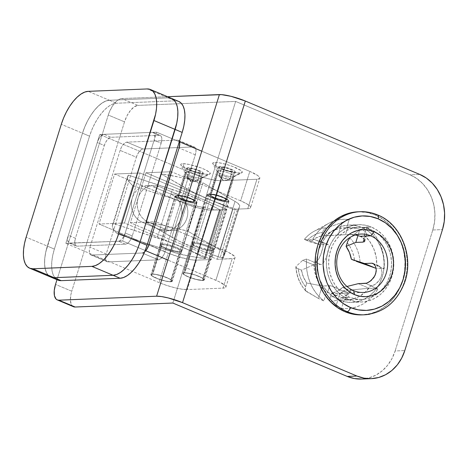 <?xml version="1.0" encoding="UTF-8"?>
<svg xmlns="http://www.w3.org/2000/svg" width="468" height="468" viewBox="0 0 468 468"><rect width="100%" height="100%" fill="white"/><g stroke="black" fill="none" stroke-linecap="round" stroke-linejoin="round"><path stroke-width="0.35" stroke-dasharray="2.34 1.75" d="M233.035 176.91A9.027 1.673 17.3 0 1 223.879 174.985A9.027 1.673 17.3 0 1 217.064 171.458A9.027 1.673 17.3 0 1 218.205 170.674L214.794 162.396A15.473 2.872 -162.7 0 0 212.835 163.741A15.473 2.872 -162.7 0 0 224.523 169.79A15.473 2.872 -162.7 0 0 240.213 173.09L233.035 176.91L225.751 200.298A9.027 1.673 17.3 0 1 215.801 198.093A9.027 1.673 17.3 0 1 209.717 194.495A9.027 1.673 17.3 0 1 210.922 194.062L218.205 170.674A9.027 1.673 -162.7 0 0 217 171.107A9.027 1.673 -162.7 0 0 223.09 174.71A9.027 1.673 -162.7 0 0 233.035 176.91A9.027 1.673 -162.7 0 0 234.24 176.477A9.027 1.673 -162.7 0 0 228.15 172.873A9.027 1.673 -162.7 0 0 218.205 170.674L210.922 194.062L214.625 194.483L221.224 196.396L225.26 198.21L226.705 199.257L226.875 199.994L224.745 200.275L222.043 199.871L215.444 197.964L210.541 195.595L209.793 194.366L210.922 194.062A9.027 1.673 17.3 0 1 220.867 196.262A9.027 1.673 17.3 0 1 226.951 199.865A9.027 1.673 17.3 0 1 225.751 200.298L233.035 176.91L240.213 173.09L231.133 171.744L222.552 169.088L215.637 165.982L213.156 164.18L212.864 162.922L214.794 162.396L218.661 162.683L226.746 164.514L232.456 166.397L240.868 170.457L241.851 171.306L242.149 172.563L240.213 173.09A15.473 2.872 -162.7 0 0 241.851 172.78A15.473 2.872 -162.7 0 0 233.169 166.666A15.473 2.872 -162.7 0 0 214.794 162.396L218.205 170.674A9.027 1.673 17.3 0 1 228.922 173.16A9.027 1.673 17.3 0 1 233.988 176.728A9.027 1.673 17.3 0 1 233.035 176.91M201.029 178.214A9.027 1.673 17.3 0 1 191.88 176.29A9.027 1.673 17.3 0 1 185.059 172.762A9.027 1.673 17.3 0 1 186.206 171.972L182.795 163.695A15.473 2.872 -162.7 0 0 180.835 165.046A15.473 2.872 -162.7 0 0 192.524 171.095A15.473 2.872 -162.7 0 0 208.213 174.394L201.029 178.214L193.746 201.603A9.027 1.673 17.3 0 1 183.801 199.397A9.027 1.673 17.3 0 1 177.717 195.799A9.027 1.673 17.3 0 1 178.922 195.361L186.206 171.972A9.027 1.673 -162.7 0 0 185 172.411A9.027 1.673 -162.7 0 0 191.084 176.009A9.027 1.673 -162.7 0 0 201.029 178.214A9.027 1.673 -162.7 0 0 202.234 177.776A9.027 1.673 -162.7 0 0 196.15 174.178A9.027 1.673 -162.7 0 0 186.206 171.972L178.922 195.361L177.711 195.987L179.414 197.455L185.088 199.842L191.494 201.433L194.875 201.293L194.7 200.561L193.255 199.508L189.224 197.695L182.625 195.788L178.922 195.361A9.027 1.673 17.3 0 1 188.867 197.566A9.027 1.673 17.3 0 1 194.951 201.164A9.027 1.673 17.3 0 1 193.746 201.603L201.029 178.214L208.213 174.394L201.86 173.663L190.546 170.393L182.14 166.327L180.724 164.771L180.859 164.221L182.795 163.695L189.142 164.426L200.456 167.696L205.417 169.785L209.851 172.61L210.144 173.868L208.213 174.394A15.473 2.872 -162.7 0 0 209.845 174.078A15.473 2.872 -162.7 0 0 201.164 167.965A15.473 2.872 -162.7 0 0 182.795 163.695L186.206 171.972A9.027 1.673 17.3 0 1 196.923 174.465A9.027 1.673 17.3 0 1 201.989 178.033A9.027 1.673 17.3 0 1 201.029 178.214M161.583 244.618A11.174 2.077 -162.7 0 0 160.091 245.162A11.174 2.077 -162.7 0 0 167.626 249.619A11.174 2.077 -162.7 0 0 179.94 252.346L170.773 281.783A11.174 2.077 17.3 0 1 158.453 279.051A11.174 2.077 17.3 0 1 150.924 274.593A11.174 2.077 17.3 0 1 152.41 274.055L161.583 244.618L160.185 244.998L160.401 245.911L162.191 247.209L171.306 250.813L178.694 252.316L180.829 252.229L181.332 251.965L181.122 251.059L177.922 249.017L172.306 246.8L166.169 245.144L161.583 244.618L152.41 274.055L157.002 274.581L165.169 276.945L170.159 279.191L171.955 280.49L172.166 281.403L170.773 281.783L166.181 281.256L158.014 278.893L153.018 276.646L151.228 275.348L151.018 274.435L152.41 274.055A11.174 2.077 17.3 0 1 164.724 276.787A11.174 2.077 17.3 0 1 172.259 281.245A11.174 2.077 17.3 0 1 170.773 281.783L179.94 252.346A11.174 2.077 -162.7 0 0 181.432 251.807A11.174 2.077 -162.7 0 0 173.897 247.35A11.174 2.077 -162.7 0 0 161.583 244.618M193.582 243.319A11.174 2.077 -162.7 0 0 192.091 243.857A11.174 2.077 -162.7 0 0 199.625 248.315A11.174 2.077 -162.7 0 0 211.94 251.041L202.773 280.478A11.174 2.077 17.3 0 1 190.458 277.752A11.174 2.077 17.3 0 1 182.924 273.294A11.174 2.077 17.3 0 1 184.415 272.756L193.582 243.319L198.169 243.846L204.305 245.495L209.921 247.718L213.121 249.754L213.338 250.667L210.699 251.012L203.311 249.514L195.601 246.648L193.108 245.22L192.184 243.699L193.582 243.319L184.415 272.756L190.973 273.727L197.174 275.646L202.164 277.887L203.954 279.191L204.171 280.098L202.773 280.478L199.976 280.274L190.014 277.588L183.942 274.657L182.918 273.528L183.52 272.873L184.415 272.756A11.174 2.077 17.3 0 1 196.73 275.482A11.174 2.077 17.3 0 1 204.264 279.94A11.174 2.077 17.3 0 1 202.773 280.478L211.94 251.041A11.174 2.077 -162.7 0 0 213.431 250.503A11.174 2.077 -162.7 0 0 205.897 246.045A11.174 2.077 -162.7 0 0 193.582 243.319M259.804 178.214A21.493 3.99 -162.7 0 1 256.938 179.256L247.771 208.687L232.818 209.295L145.969 172.75L138.183 197.753L145.969 172.75L171.446 171.715L145.969 172.75L232.818 209.295L217.246 259.301L233.906 258.465L234.877 257.962L235.071 257.201L234.468 256.212L228.308 252.293L156.084 221.809L225.067 250.836L215.9 280.274A21.493 3.99 17.3 0 1 225.892 287.089A21.493 3.99 17.3 0 1 223.025 288.13L187.235 289.581L196.402 260.149A21.493 3.99 -162.7 0 1 168.223 253.147L99.029 224.032L124.5 222.996L211.349 259.541L226.927 209.535L140.072 172.99L132.286 197.993L133.667 194.659L135.585 191.699L137.978 189.236L140.745 187.364L143.787 186.147L146.981 185.638L150.21 185.854L153.346 186.785L171.001 194.214L173.926 195.829L176.524 198.069L178.7 200.836L180.367 204.036L181.461 207.535L181.941 211.208L181.789 214.906L181.011 218.492L179.63 221.832L177.711 224.786L175.319 227.249L172.552 229.127L169.51 230.344L166.315 230.853L163.086 230.636L159.951 229.7L142.295 222.271L139.37 220.656L136.773 218.421L134.597 215.649L132.93 212.454L131.836 208.95L131.356 205.282L131.508 201.579L132.286 197.993L124.5 222.996L140.072 172.99L114.602 174.026L99.029 224.032L124.5 222.996L211.349 259.541L196.402 260.149L191.032 259.746L179.806 257.201L168.223 253.147L159.056 282.584L166.614 285.392L174.623 287.709L181.865 289.183L187.235 289.581A21.493 3.99 17.3 0 1 159.056 282.584L65.848 243.366L99.76 134.492L65.848 243.366L122.698 241.055L156.604 132.181L122.698 241.055L145.185 250.515L122.698 241.055L65.848 243.366L159.056 282.584L168.223 253.147L99.029 224.032L114.602 174.026L183.795 203.147L192.968 173.71L200.52 176.518L208.529 178.834L215.771 180.309L221.148 180.706L211.975 210.144L226.927 209.535L211.349 259.541L196.402 260.149L187.235 289.581L223.025 288.13L232.192 258.693L217.246 259.301L232.818 209.295L247.771 208.687L256.938 179.256L221.148 180.706L256.938 179.256L259.623 178.524L259.81 177.764L257.845 175.594L249.813 171.399L240.64 200.831L171.657 171.809L240.64 200.831A21.493 3.99 17.3 0 1 250.632 207.652A21.493 3.99 17.3 0 1 247.771 208.687L250.45 207.962L250.643 207.201L250.041 206.212L246.595 203.709L240.64 200.831L249.813 171.399L201.778 151.187L249.813 171.399A21.493 3.99 -162.7 0 1 259.804 178.214L250.632 207.652M215.9 280.274L167.866 260.062L219.141 281.73L225.301 285.65L225.898 286.638L225.711 287.399L223.025 288.13L232.192 258.693A21.493 3.99 -162.7 0 0 235.059 257.652A21.493 3.99 -162.7 0 0 225.067 250.836L215.9 280.274M156.604 132.181L179.291 141.722L156.604 132.181L99.76 134.492L156.604 132.181M171.61 98.42L168.334 97.859L109.383 100.257L88.2 91.342L109.383 100.257L168.334 97.859A34.386 15.602 -67.2 0 1 171.621 98.426L168.334 97.859L109.383 100.257L105.903 101.012L102.176 102.978L98.333 106.078L94.53 110.191L90.915 115.163L87.621 120.802L84.778 126.898L82.491 133.204L47.327 246.109L26.144 237.194L47.327 246.109L82.491 133.204L61.308 124.289L82.491 133.204L45.688 252.387L44.764 258.4L44.583 263.917L45.156 268.72L46.455 272.628L48.444 275.488L51.03 277.196L48.444 275.488L46.455 272.628L45.156 268.72L44.583 263.917L44.764 258.4L45.688 252.387L47.327 246.109A34.386 15.602 -67.2 0 0 50.831 277.12A34.386 15.602 112.8 0 1 47.327 246.109L54.387 249.081L52.749 255.358L51.825 261.372L51.644 266.889L52.217 271.692L53.516 275.599L55.505 278.46L58.09 280.168M178.671 101.392L175.395 100.831L147.151 88.949L168.334 97.859L109.383 100.257A34.386 15.602 -67.2 0 0 82.491 133.204L47.327 246.109L54.387 249.081A34.386 15.602 -67.2 0 0 57.892 280.086M192.968 173.71L99.76 134.492L192.968 173.71A21.493 3.99 -162.7 0 0 221.148 180.706L211.975 210.144L209.582 210.085L199.362 208.272L187.446 204.586L114.602 174.026L140.072 172.99L226.927 209.535L211.975 210.144A21.493 3.99 17.3 0 1 183.795 203.147L192.968 173.71M130.397 222.756L155.873 221.715L130.397 222.756L138.183 197.753L130.397 222.756L217.246 259.301L130.397 222.756M139.558 194.419L138.183 197.753L137.405 201.339L137.253 205.042L137.732 208.71L138.826 212.215L140.494 215.409L142.67 218.182L145.267 220.416L148.192 222.031L165.842 229.46L168.983 230.396L172.206 230.613L175.406 230.104L178.448 228.887L181.215 227.009L183.608 224.546L185.527 221.592L186.902 218.252L187.686 214.666L187.838 210.969L187.358 207.295L186.264 203.796L184.597 200.596L182.421 197.829L179.817 195.589L176.898 193.974L159.243 186.545L156.107 185.615L152.878 185.398L149.684 185.907L146.642 187.124L143.869 188.996L141.482 191.459L139.558 194.419M142.295 222.271L148.192 222.031A18.913 16.485 -92.3 0 1 138.183 197.753A18.913 16.485 -92.3 0 1 152.948 185.392A18.913 16.485 -92.3 0 1 159.243 186.545L153.346 186.785A18.913 16.485 87.7 0 0 147.051 185.632A18.913 16.485 87.7 0 0 132.286 197.993A18.913 16.485 87.7 0 0 142.295 222.271L159.951 229.7A18.913 16.485 87.7 0 0 166.245 230.853A18.913 16.485 87.7 0 0 181.783 214.947A18.913 16.485 87.7 0 0 171.001 194.214L153.346 186.785L159.243 186.545L176.898 193.974L171.001 194.214L176.898 193.974A18.913 16.485 -92.3 0 1 187.68 214.707A18.913 16.485 -92.3 0 1 172.136 230.613A18.913 16.485 -92.3 0 1 165.842 229.46L159.951 229.7L165.842 229.46L148.192 222.031L142.295 222.271M211.682 194.279A11.39 2.118 -162.7 0 0 207.207 194.6A11.39 2.118 -162.7 0 0 212.864 198.362A11.39 2.118 -162.7 0 0 224.488 201.696L209.418 250.082A11.39 2.118 17.3 0 1 197.788 246.747A11.39 2.118 17.3 0 1 192.137 242.986A11.39 2.118 17.3 0 1 196.607 242.664L211.682 194.279L221.855 197.04L227.974 200.023L228.676 200.643L228.846 201.556L227.372 201.924L220.627 200.901L210.694 197.397L208.19 195.946L207.201 194.811L207.324 194.413L208.798 194.044L211.682 194.279L196.607 242.664L202.585 244.039L208.705 246.191L211.823 247.712L213.899 249.549L213.771 249.947L212.302 250.316L209.418 250.082L199.245 247.32L194.202 245.033L192.126 243.196L192.793 242.547L193.723 242.436L196.607 242.664A11.39 2.118 17.3 0 1 208.237 245.998A11.39 2.118 17.3 0 1 213.888 249.76A11.39 2.118 17.3 0 1 209.418 250.082L224.488 201.696A11.39 2.118 -162.7 0 0 228.957 201.375A11.39 2.118 -162.7 0 0 223.306 197.613A11.39 2.118 -162.7 0 0 211.682 194.279M220.229 257.441L235.305 209.05A2.58 0.48 -162.7 0 0 237.346 209.582L222.277 257.973A2.58 0.48 17.3 0 1 220.229 257.441L223.289 257.903L224.599 254.481L224.523 253.586L223.704 252.48L222.165 251.205L187.797 231.174L165.731 225.851L145.817 222.201L179.379 241.289L198.321 249.555L220.229 257.441L235.305 209.05L238.358 209.518L239.674 206.09L239.598 205.195L237.235 202.819L235.018 201.404L202.872 182.789L180.806 177.46L160.893 173.809L194.454 192.898L213.39 201.164L235.305 209.05L224.231 205.171L209.161 253.562L220.229 257.441M170.305 175.371A99.719 18.515 -162.7 0 0 160.893 173.809L145.817 222.201A99.719 18.515 17.3 0 1 187.797 231.174L202.872 182.789A99.719 18.515 -162.7 0 0 170.533 175.418M187.797 231.174L202.872 182.789L235.018 201.404L219.948 249.795L187.797 231.174M235.018 201.404L219.948 249.795A25.787 4.785 17.3 0 1 224.622 254.428A25.787 4.785 17.3 0 1 224.599 254.481L239.674 206.09A25.787 4.785 -162.7 0 0 239.692 206.037A25.787 4.785 -162.7 0 0 235.018 201.404M224.599 254.481L239.674 206.09L224.599 254.481M223.289 257.903A2.58 0.48 17.3 0 1 222.277 257.973L237.346 209.582A2.58 0.48 -162.7 0 0 238.358 209.518L223.289 257.903M224.231 205.171L209.161 253.562A68.773 12.771 17.3 0 1 171.855 237.276L186.931 188.885A68.773 12.771 -162.7 0 0 224.231 205.171M171.855 237.276L186.931 188.885L160.893 173.809L145.817 222.201L171.855 237.276M160.214 244.144A11.39 2.118 17.3 0 1 172.048 245.788A11.39 2.118 17.3 0 1 181.888 251.064A11.39 2.118 17.3 0 1 181.806 251.205L196.882 202.819A11.39 2.118 -162.7 0 0 196.958 202.673A11.39 2.118 -162.7 0 0 187.118 197.397A11.39 2.118 -162.7 0 0 175.284 195.759L160.138 244.559L162.355 246.425L167.486 248.713L175.81 251.1L180.432 251.608L181.321 251.48L181.882 250.795L180.788 249.631L174.535 246.642L166.216 244.255L161.589 243.74L160.214 244.144L175.284 195.759L176.301 197.332L178.881 198.789L186.773 201.702L194.255 203.2L196.39 203.094L196.952 202.404L195.864 201.246L193.284 199.783L185.392 196.876L179.472 195.548L176.658 195.355L175.284 195.759A11.39 2.118 -162.7 0 0 175.207 195.899A11.39 2.118 -162.7 0 0 185.041 201.176A11.39 2.118 -162.7 0 0 196.882 202.819L181.806 251.205A11.39 2.118 17.3 0 1 169.972 249.567A11.39 2.118 17.3 0 1 160.138 244.29A11.39 2.118 17.3 0 1 160.214 244.144M219.861 209.682L204.791 258.067A2.58 0.48 17.3 0 1 205.429 258.628A2.58 0.48 17.3 0 1 205.411 258.658L220.486 210.272A2.58 0.48 -162.7 0 0 220.504 210.237A2.58 0.48 -162.7 0 0 219.861 209.682L220.486 210.272L219.363 210.29L203.434 207.564L191.248 204.686L132.748 185.638L129.613 182.456L127.828 179.613L127.431 177.161L128.413 175.131L183.497 193.343L203.738 201.562L219.861 209.682L204.791 258.067L205.411 258.658L188.358 255.955L176.179 253.077L117.679 234.029L114.543 230.841L112.759 228.004L112.361 225.553L113.344 223.517L168.427 241.734L188.662 249.947L204.791 258.067L197.098 254.054L212.174 205.663L219.861 209.682M113.344 223.517L128.413 175.131A99.719 18.515 -162.7 0 0 127.559 176.576A99.719 18.515 -162.7 0 0 132.748 185.638L117.679 234.029A99.719 18.515 17.3 0 1 112.484 224.962A99.719 18.515 17.3 0 1 113.344 223.517L128.413 175.131L172.312 189.481L157.242 237.873A68.773 12.771 17.3 0 1 197.098 254.054L212.174 205.663A68.773 12.771 -162.7 0 0 172.312 189.481L157.242 237.873L113.344 223.517M132.748 185.638L117.679 234.029L171.879 251.749L186.954 203.358L132.748 185.638M171.879 251.749L186.954 203.358A25.787 4.785 -162.7 0 0 203.434 207.564L188.358 255.955A25.787 4.785 17.3 0 1 171.879 251.749M203.434 207.564L188.358 255.955L204.288 258.681L219.363 210.29L203.434 207.564M219.363 210.29A2.58 0.48 -162.7 0 0 220.486 210.272L205.411 258.658A2.58 0.48 17.3 0 1 204.288 258.681L219.363 210.29M219.942 166.386L211.15 194.612A8.594 1.597 17.3 0 1 220.621 196.712A8.594 1.597 17.3 0 1 226.418 200.14A8.594 1.597 17.3 0 1 225.272 200.556L234.064 172.329A8.594 1.597 -162.7 0 0 235.211 171.914A8.594 1.597 -162.7 0 0 229.414 168.486A8.594 1.597 -162.7 0 0 219.942 166.386L223.47 166.789L229.753 168.609L233.596 170.334L234.971 171.335L235.135 172.037L231.912 172.166L224.248 170.1L219.03 167.374L218.866 166.678L219.942 166.386A8.594 1.597 -162.7 0 0 218.796 166.801A8.594 1.597 -162.7 0 0 224.587 170.229A8.594 1.597 -162.7 0 0 234.064 172.329L225.272 200.556L226.342 200.263L226.179 199.561L224.804 198.561L219.398 196.285L213.297 194.77L210.073 194.904L210.787 196.074L215.456 198.333L220.223 199.807L225.272 200.556A8.594 1.597 17.3 0 1 215.801 198.455A8.594 1.597 17.3 0 1 210.003 195.027A8.594 1.597 17.3 0 1 211.15 194.612L219.942 166.386M209.383 193.869L184.766 272.902A10.746 1.995 17.3 0 1 196.607 275.529A10.746 1.995 17.3 0 1 203.855 279.811A10.746 1.995 17.3 0 1 202.422 280.332L227.038 201.298A10.746 1.995 -162.7 0 0 228.472 200.778A10.746 1.995 -162.7 0 0 221.224 196.49A10.746 1.995 -162.7 0 0 209.383 193.869A10.746 1.995 -162.7 0 0 207.95 194.39A10.746 1.995 -162.7 0 0 215.192 198.672A10.746 1.995 -162.7 0 0 227.038 201.298L202.422 280.332L203.761 279.963L203.557 279.092L201.837 277.84L195.08 274.997L187.452 273.101L184.766 272.902L183.427 273.265L183.631 274.143L185.351 275.395L190.154 277.553L196.115 279.396L202.422 280.332A10.746 1.995 17.3 0 1 190.581 277.705A10.746 1.995 17.3 0 1 183.333 273.423A10.746 1.995 17.3 0 1 184.766 272.902L209.383 193.869L215.689 194.805L221.651 196.648L227.489 199.467L228.378 200.93L227.038 201.298L222.622 200.79L214.771 198.52L209.968 196.361L208.248 195.109L208.044 194.232L209.383 193.869M218.954 176.079L223.476 180.677L219.545 175.342L218.954 176.079L229.431 179.501L223.476 180.677L229.431 179.501A6.02 1.117 17.3 0 1 222.803 178.033A6.02 1.117 17.3 0 1 218.743 175.629A6.02 1.117 17.3 0 1 219.545 175.342L222.06 167.275A6.02 1.117 -162.7 0 0 221.259 167.567A6.02 1.117 -162.7 0 0 225.313 169.966A6.02 1.117 -162.7 0 0 231.947 171.434L229.431 179.501L231.947 171.434L232.695 171.229L232.578 170.744L229.952 169.235L225.594 167.801L221.305 167.48L222.388 168.673L226.173 170.264L231.947 171.434A6.02 1.117 -162.7 0 0 232.748 171.148A6.02 1.117 -162.7 0 0 228.688 168.743A6.02 1.117 -162.7 0 0 222.06 167.275L219.545 175.342A6.02 1.117 17.3 0 1 226.179 176.81A6.02 1.117 17.3 0 1 230.233 179.209A6.02 1.117 17.3 0 1 229.431 179.501L223.476 180.677L219.545 175.342C223.043 175.055 233.538 179.472 229.431 179.501M187.937 167.684L179.145 195.911A8.594 1.597 17.3 0 1 188.622 198.011A8.594 1.597 17.3 0 1 194.413 201.439A8.594 1.597 17.3 0 1 193.266 201.854L202.059 173.628A8.594 1.597 -162.7 0 0 203.206 173.213A8.594 1.597 -162.7 0 0 197.414 169.785A8.594 1.597 -162.7 0 0 187.937 167.684L192.986 168.433L197.753 169.907L202.422 172.166L203.135 173.335L199.912 173.47L192.249 171.405L187.03 168.679L186.867 167.977L187.937 167.684A8.594 1.597 -162.7 0 0 186.791 168.1A8.594 1.597 -162.7 0 0 192.588 171.528A8.594 1.597 -162.7 0 0 202.059 173.628L193.266 201.854L194.343 201.562L194.179 200.866L192.798 199.865L187.399 197.59L181.297 196.074L178.074 196.203L178.782 197.373L183.456 199.631L189.739 201.451L193.266 201.854A8.594 1.597 17.3 0 1 183.795 199.754A8.594 1.597 17.3 0 1 177.998 196.326A8.594 1.597 17.3 0 1 179.145 195.911L187.937 167.684M177.384 195.168L152.767 274.207A10.746 1.995 17.3 0 1 164.607 276.828A10.746 1.995 17.3 0 1 171.85 281.116A10.746 1.995 17.3 0 1 170.416 281.631L195.033 202.597A10.746 1.995 -162.7 0 0 196.466 202.082A10.746 1.995 -162.7 0 0 189.224 197.794A10.746 1.995 -162.7 0 0 177.384 195.168A10.746 1.995 -162.7 0 0 175.95 195.688A10.746 1.995 -162.7 0 0 183.193 199.976A10.746 1.995 -162.7 0 0 195.033 202.597L170.416 281.631L171.762 281.268L171.557 280.396L169.831 279.144L163.075 276.301L155.452 274.406L152.767 274.207L151.421 274.57L152.311 276.032L158.149 278.852L166.005 281.128L170.416 281.631A10.746 1.995 17.3 0 1 158.576 279.01A10.746 1.995 17.3 0 1 151.334 274.722A10.746 1.995 17.3 0 1 152.767 274.207L177.384 195.168L183.69 196.104L189.651 197.952L194.448 200.105L196.168 201.357L196.379 202.234L195.033 202.597L192.348 202.398L182.766 199.818L177.969 197.66L176.243 196.408L176.038 195.536L177.384 195.168M186.948 177.378L191.47 181.982L187.545 176.641L186.948 177.378L197.432 180.8L191.47 181.982L197.432 180.8A6.02 1.117 17.3 0 1 190.798 179.332A6.02 1.117 17.3 0 1 186.744 176.933A6.02 1.117 17.3 0 1 187.545 176.641L190.055 168.579A6.02 1.117 -162.7 0 0 189.253 168.866A6.02 1.117 -162.7 0 0 193.313 171.27A6.02 1.117 -162.7 0 0 199.941 172.739L197.432 180.8L199.941 172.739L200.696 172.534L200.579 172.043L197.946 170.539L193.588 169.1L189.306 168.784L190.382 169.972L192.05 170.779L196.408 172.212L199.941 172.739A6.02 1.117 -162.7 0 0 200.743 172.446A6.02 1.117 -162.7 0 0 196.689 170.048A6.02 1.117 -162.7 0 0 190.055 168.579L187.545 176.641A6.02 1.117 17.3 0 1 194.173 178.109A6.02 1.117 17.3 0 1 198.233 180.513A6.02 1.117 17.3 0 1 197.432 180.8L191.47 181.982L187.545 176.641C191.043 176.36 201.538 180.777 197.432 180.8M178.682 101.398A34.386 15.602 -67.2 0 0 175.395 100.831L116.444 103.229L112.963 103.984L109.237 105.949L105.394 109.044L101.591 113.162L97.976 118.135L94.682 123.774L91.839 129.864L89.552 136.17L54.387 249.081L89.552 136.17L82.491 133.204A34.386 15.602 112.8 0 1 109.383 100.257L105.903 101.012L102.176 102.978L98.333 106.078L94.53 110.191L90.915 115.163L87.621 120.802L84.778 126.898L82.491 133.204L89.552 136.17A34.386 15.602 -67.2 0 1 116.444 103.229L175.395 100.831L168.334 97.859M161.156 143.214L132.268 235.96L130.987 239.06L129.262 241.71L127.349 243.518L125.547 244.197L77.121 246.162L75.699 245.618L74.74 242.722L75.424 238.27L104.311 145.525L105.592 142.424L107.318 139.774L109.231 137.972L111.033 137.288L159.459 135.322L160.875 135.866L161.7 137.563L161.793 140.143L161.156 143.214A8.594 3.902 -67.2 0 0 160.278 135.463A8.594 3.902 -67.2 0 0 159.459 135.322L152.398 132.35L153.814 132.9L154.639 134.591L154.732 137.171L154.095 140.242L125.208 232.988L123.926 236.088L122.201 238.738L120.288 240.546L118.486 241.225L69.287 243.073L67.819 240.95L67.72 238.376L68.363 235.299L97.25 142.553L98.532 139.458L100.257 136.802L102.17 135L103.972 134.322L152.398 132.35A8.594 3.902 112.8 0 1 153.217 132.491A8.594 3.902 112.8 0 1 154.095 140.242L161.156 143.214L132.268 235.96L125.208 232.988L154.095 140.242L161.156 143.214M109.383 100.257L116.444 103.229L109.383 100.257M125.208 232.988A8.594 3.902 112.8 0 1 118.486 241.225L125.547 244.197A8.594 3.902 -67.2 0 0 132.268 235.96L125.208 232.988M70.06 243.196L118.486 241.225L125.547 244.197L77.121 246.162L70.06 243.196A8.594 3.902 112.8 0 1 69.241 243.05A8.594 3.902 112.8 0 1 68.363 235.299L75.424 238.27A8.594 3.902 -67.2 0 0 76.302 246.022A8.594 3.902 -67.2 0 0 77.121 246.162L70.06 243.196M97.25 142.553L68.363 235.299L75.424 238.27L104.311 145.525L97.25 142.553A8.594 3.902 112.8 0 1 103.972 134.322L111.033 137.288A8.594 3.902 -67.2 0 0 104.311 145.525L97.25 142.553M152.398 132.35L103.972 134.322L111.033 137.288L159.459 135.322L152.398 132.35M361.711 227.448A38.686 33.714 87.7 0 0 348.835 225.085A38.686 33.714 87.7 0 0 317.052 257.622A38.686 33.714 87.7 0 0 339.107 300.029L348.789 299.637A38.686 33.714 -92.3 0 1 326.734 257.23A38.686 33.714 -92.3 0 1 358.523 224.693A38.686 33.714 -92.3 0 1 371.399 227.05L361.711 227.448L367.696 230.753L373.014 235.322L377.46 240.991L380.87 247.531L383.111 254.691L384.088 262.203L383.778 269.773L382.18 277.109L379.367 283.93L375.441 289.979L370.551 295.015L364.882 298.853L358.663 301.339L352.123 302.381L345.519 301.942L339.107 300.029L333.122 296.724L327.805 292.149L323.359 286.486L319.948 279.946L317.708 272.78L316.725 265.274L317.041 257.704L318.632 250.368L321.452 243.541L325.377 237.498L330.268 232.456L335.936 228.618L342.155 226.132L348.689 225.09L355.294 225.535L361.711 227.448L371.399 227.05L364.981 225.143L358.377 224.698L351.837 225.74L345.618 228.226L339.955 232.064L335.065 237.1L331.133 243.149L328.32 249.97L326.722 257.312L326.412 264.876L327.395 272.388L329.63 279.548L333.04 286.088L337.492 291.757L342.81 296.326L348.789 299.637L355.206 301.544L361.811 301.989L368.345 300.947L374.57 298.461L380.232 294.624L385.123 289.581L389.054 283.538L391.868 276.711L393.465 269.375L393.775 261.805L392.792 254.299L390.552 247.133L387.147 240.593L382.695 234.93L377.378 230.355L371.399 227.05A38.686 33.714 -92.3 0 1 393.453 269.457A38.686 33.714 -92.3 0 1 361.665 301.995A38.686 33.714 -92.3 0 1 348.789 299.637L339.107 300.029A38.686 33.714 87.7 0 0 351.983 302.386A38.686 33.714 87.7 0 0 383.766 269.855A38.686 33.714 87.7 0 0 361.711 227.448M124.511 121.873L108.272 115.034L56.979 279.706L108.272 115.034L109.413 111.881L112.478 106.02L116.187 101.474L119.978 98.941L121.715 98.567L167.526 96.701L121.715 98.567L137.955 105.399L134.351 106.757L130.531 110.366L127.074 115.672L124.511 121.873L71.762 291.231L124.511 121.873L108.272 115.034A17.193 7.798 112.8 0 1 121.715 98.567L137.955 105.399A17.193 7.798 -67.2 0 0 124.511 121.873M73.511 306.733A17.193 7.798 -67.2 0 1 71.762 291.231L55.522 284.398L71.762 291.231L70.943 294.372L70.387 300.134L71.323 304.493L72.318 305.92L73.611 306.774M172.85 303.042L235.644 101.427L137.955 105.399L235.644 101.427L172.85 303.042M179.618 142.336L178.799 140.646L177.378 140.096L126.846 142.149L125.044 142.828L123.137 144.635L121.405 147.285L120.124 150.386L136.363 157.219L137.645 154.118L139.376 151.468L141.283 149.666L143.091 148.982L193.617 146.929L195.039 147.478L195.858 149.169L195.957 151.749L195.314 154.82L165.175 251.597L163.894 254.697L161.214 258.383L158.453 259.834L107.921 261.893L106.499 261.343L105.68 259.652L105.581 257.072L106.224 253.995L136.363 157.219L106.224 253.995L89.985 247.162L89.341 250.24L89.441 252.814L90.26 254.51L91.681 255.06L142.213 253.001L144.975 251.55M432.795 229.993L434.567 221.838L434.912 213.431L433.824 205.083L431.338 197.127L427.547 189.862L422.604 183.567L416.695 178.483L410.05 174.81L235.644 101.427L410.05 174.81L419.737 174.418L410.05 174.81A42.98 37.463 87.7 0 1 432.795 229.993L395.121 350.965L432.795 229.993L442.482 229.595L432.795 229.993M361.577 379.051L368.983 377.887L375.898 375.125L382.192 370.861L387.627 365.262L391.991 358.546L395.121 350.965L404.802 350.567L395.121 350.965A42.98 37.463 87.7 0 1 361.559 379.051M120.124 150.386L89.985 247.162L120.124 150.386A8.594 3.902 112.8 0 1 126.846 142.149L177.378 140.096L193.617 146.929L143.091 148.982L126.846 142.149L143.091 148.982A8.594 3.902 -67.2 0 0 136.363 157.219L120.124 150.386M144.647 251.837A8.594 3.902 112.8 0 1 142.213 253.001L158.453 259.834L142.213 253.001L91.681 255.06L107.921 261.893L158.453 259.834A8.594 3.902 -67.2 0 0 165.175 251.597L148.935 244.764L165.175 251.597L195.314 154.82A8.594 3.902 -67.2 0 0 194.442 147.069A8.594 3.902 -67.2 0 0 193.617 146.929L177.378 140.096A8.594 3.902 112.8 0 1 178.197 140.236A8.594 3.902 112.8 0 1 179.361 141.5L179.291 141.359M195.314 154.82L179.074 147.987L195.314 154.82M91.681 255.06A8.594 3.902 112.8 0 1 90.862 254.914A8.594 3.902 112.8 0 1 89.985 247.162L106.224 253.995A8.594 3.902 -67.2 0 0 107.102 261.747A8.594 3.902 -67.2 0 0 107.921 261.893L91.681 255.06M362.22 229.811L365.315 229.689L362.22 229.811L356.277 228.249L346.601 227.893L349.21 219.521L342.026 222.552L324.973 228.483L323.125 230.853L321.37 236.007A29.227 25.477 87.7 0 0 310.22 241.938L319.855 244.723L328.126 244.548L328.747 245.01L329.168 246.864L327.67 253.574L324.728 261.121L321.978 264.315L313.572 264.888L301.427 270.165A29.227 25.477 87.7 0 0 306.727 283.023L322.271 285.983L330.823 285.79L343.132 291.108L353.656 290.675L343.132 291.108L348.549 293.038L331.443 293.424L337.346 291.248L342.594 287.487L345.817 288.844L342.412 291.921L338.627 294.36L334.556 296.098L330.297 297.104L331.443 293.424A29.227 25.477 87.7 0 0 342.594 287.487L346.952 286.474L342.594 287.487L347.274 289.359L351.661 289.944A36.855 32.122 -92.3 0 1 330.051 301.445L329.735 299.859L330.297 297.104A32.655 28.466 87.7 0 0 345.817 288.844L350.351 289.944L369.112 288.253L377.857 289.019A44.7 38.961 -92.3 0 1 341.505 308.365L336.053 305.844L330.051 301.445A36.855 32.122 87.7 0 0 351.661 289.944L369.112 288.253L358.225 283.672L369.112 288.253L377.857 289.019L370.527 285.936L374.049 285.123L376.904 283.076L379.53 279.963L381.332 276.155L381.935 272.224L381.344 268.819L379.846 266.508L378.881 265.906L376.81 265.777A36.106 31.467 87.7 0 0 364.256 235.322L366.725 234.679L366.684 233.263L365.139 231.479L362.22 229.811L356.277 228.249L347.654 227.846L345.524 234.684L321.37 236.007L315.473 238.183L310.22 241.938L306.996 240.581L310.401 237.504L314.186 235.071L318.258 233.327L322.522 232.321A32.655 28.466 87.7 0 0 306.996 240.581L304.452 239.347A36.855 32.122 -92.3 0 1 314.005 231.332A36.855 32.122 -92.3 0 1 326.061 227.846A36.855 32.122 87.7 0 0 313.999 231.338A36.855 32.122 87.7 0 0 304.452 239.347L308.968 240.142L312.852 238.867A44.7 38.961 -92.3 0 1 328.308 223.54A44.7 38.961 -92.3 0 1 349.21 219.521L343.927 219.264L338.674 219.831L333.544 221.206L328.63 223.365L324.02 226.272L319.808 229.87L316.064 234.094L312.852 238.867L320.182 241.95L325.435 235.737L331.847 231.169L339.043 228.501L346.601 227.893A36.106 31.467 87.7 0 0 343.886 227.869A36.106 31.467 87.7 0 0 320.182 241.95L322.159 242.038L322.815 242.512L323.283 245.811L320.598 255.183L318.919 258.675L317.017 261.126L315.994 261.805L313.905 262.109L306.575 259.026L302.691 260.307L295.987 266.52L295.84 267.017L297.034 268.222L301.427 270.165L303.393 276.957L306.727 283.023L305.581 286.709L302.86 282.766L300.69 278.396L299.128 273.71L298.204 268.808A32.655 28.466 87.7 0 0 305.581 286.709L305.276 289.645L306.259 291.435A36.855 32.122 -92.3 0 1 295.987 266.52L295.84 267.017L297.034 268.222L301.427 270.165L313.572 264.888L321.978 264.315L324.728 261.121L327.67 253.574L329.168 246.864L328.747 245.01L328.126 244.548L319.855 244.723L310.22 241.938L304.452 239.347L308.968 240.142L319.855 244.723L308.968 240.142L312.852 238.867L327.22 244.425L321.235 241.903L322.815 242.512L323.359 244.425L322.013 251.217L318.919 258.675L317.017 261.126L314.958 262.068L320.943 264.584L314.958 262.068L313.905 262.109A36.106 31.467 87.7 0 0 326.459 292.564L320.984 286.474L316.924 279.068L314.519 270.791L313.905 262.109L306.575 259.026L306.411 265.081L306.961 271.112L308.219 277.009L310.155 282.672L312.741 287.99L315.929 292.863L319.65 297.203L323.85 300.936A44.7 38.961 -92.3 0 1 306.575 259.026L302.691 260.307L313.572 264.888L302.691 260.307L295.987 266.52A36.855 32.122 87.7 0 0 306.259 291.435L318.398 298.42L323.85 300.936L326.459 292.564L328.706 292.617L331.789 293.518L346.057 299.485L346.437 299.812L344.109 299.994A36.106 31.467 87.7 0 0 346.823 300.017A36.106 31.467 87.7 0 0 359.757 296.221A36.106 31.467 87.7 0 0 370.527 285.936L365.274 292.149L358.868 296.718L351.673 299.385L344.109 299.994L341.505 308.365L346.782 308.623L352.035 308.055L357.166 306.68L362.08 304.522L366.69 301.614L370.902 298.017L374.652 293.793L377.857 289.019L365.596 283.374L371.58 285.895L375.471 284.246L379.53 279.963L381.332 276.155L381.935 272.224L381.344 268.819L379.846 266.508L374.037 264.122L377.857 265.73L376.81 265.777L384.134 268.86L376.061 268.152L384.134 268.86L384.298 262.805L383.748 256.774L382.491 250.871L380.554 245.214L377.969 239.897L374.786 235.024L371.06 230.683L366.859 226.951A44.7 38.961 -92.3 0 1 384.134 268.86L376.81 265.777L376.19 257.096L373.786 248.818L369.726 241.412L364.256 235.322L365.309 235.275L364.133 239.049L365.309 235.275M365.321 229.689L370.644 229.472A36.106 31.467 -92.3 0 1 377.173 233.245A36.106 31.467 -92.3 0 1 379.566 291.956L383.456 287.832L387.124 282.192L389.75 275.822L391.236 268.971L391.529 261.91L390.61 254.902L388.522 248.215L385.339 242.114L381.192 236.826L376.225 232.555L370.644 229.472L364.654 227.688L358.494 227.272L352.386 228.249L346.583 230.566L341.295 234.146L336.732 238.85L333.064 244.495L330.437 250.866L328.951 257.71L328.659 264.777L329.571 271.785L331.666 278.472L334.848 284.573L338.996 289.862L343.962 294.132L349.543 297.215L341.119 297.56L349.543 297.215L355.534 298.999L361.694 299.415L367.795 298.438L373.604 296.115L379.56 291.956A36.106 31.467 -92.3 0 1 361.559 299.421A36.106 31.467 -92.3 0 1 349.543 297.215A36.106 31.467 -92.3 0 1 328.957 257.634A36.106 31.467 -92.3 0 1 358.628 227.267A36.106 31.467 -92.3 0 1 370.644 229.472L365.321 229.689M346.765 234.638L348.321 234.597L346.765 234.638M350.146 234.585L352.129 234.643L350.146 234.585M354.223 234.813L352.129 234.643L354.223 234.813M370.007 314.139A51.579 44.957 87.7 0 0 407.008 268.141A51.579 44.957 87.7 0 0 377.272 214.87A51.579 44.957 -92.3 0 1 406.674 271.411A51.579 44.957 -92.3 0 1 364.297 314.794M357.804 211.817L366.608 212.408L375.166 214.952L377.272 214.87L375.166 214.952L383.14 219.363L390.23 225.459L396.162 233.011L400.707 241.734L403.691 251.281L405.001 261.296L404.586 271.387L402.457 281.169L398.707 290.265L393.465 298.332L386.948 305.048L379.396 310.167L371.101 313.478L362.209 314.876A51.579 44.957 87.7 0 0 404.568 271.498A51.579 44.957 87.7 0 0 375.166 214.952A51.579 44.957 87.7 0 0 357.997 211.805M305.616 290.722L318.398 298.42L322.271 285.983L306.727 283.023L305.259 288.229L305.276 289.645L306.259 291.435M364.063 241.921L364.613 241.453M347.233 242.722L349.953 246.665L352.123 251.029L353.685 255.721L354.609 260.618A32.655 28.466 87.7 0 0 347.233 242.722M357.482 261.782L356.008 261.191M349.853 237.861A36.855 32.122 -92.3 0 1 360.12 262.77A36.855 32.122 87.7 0 0 349.853 237.861L359.681 229.981L366.859 226.951L364.256 235.322L366.859 226.951L359.681 229.981L357.961 235.503L359.681 229.981L349.853 237.861M364.619 239.897L364.8 240.757M366.853 234.392L366.59 233.082M345.524 234.684L347.654 227.846L346.601 227.893L349.21 219.521L342.026 222.552L338.153 234.983L345.524 234.684M338.153 234.983L342.026 222.552L324.973 228.483L323.125 230.853L321.37 236.007L338.153 234.983M341.119 297.56L346.437 299.812L345.162 299.953L347.291 293.114L348.537 292.974L343.132 291.108L332.257 286.182L329.642 285.685L327.512 292.523L329.642 285.685L322.271 285.983L318.398 298.42L323.85 300.936L326.459 292.564L327.512 292.523M330.917 293.208L337.159 295.817M347.291 293.114L345.162 299.953L344.109 299.994L341.505 308.365L336.053 305.844L339.926 293.413L347.291 293.114M339.926 293.413L336.053 305.844L330.051 301.445L329.735 299.859L330.297 297.104L331.443 293.424L339.926 293.413M369.585 281.777L368.117 282.625M374.81 265.034L375.535 266.374M322.2 242.055L328.126 244.548M295.987 266.52L295.84 267.017M217.064 171.458L212.835 163.741M209.717 194.495L217 171.107M185.059 172.762L180.835 165.046M177.717 195.799L185 172.411M160.091 245.162L150.924 274.593M192.091 243.857L182.924 273.294M213.431 250.503L204.264 279.94M181.432 251.807L172.259 281.245M147.051 185.632L152.948 185.392M166.245 230.853L172.136 230.613M194.951 201.164L202.234 177.776M201.989 178.033L209.845 174.078M226.951 199.865L234.24 176.477M233.988 176.728L241.851 172.78M235.059 257.652L225.892 287.089M207.207 194.6L192.137 242.986M239.692 206.037L224.622 254.428M228.957 201.375L213.888 249.76M181.888 251.064L196.958 202.673M220.504 210.237L205.429 258.628M112.484 224.962L127.559 176.576M160.138 244.29L175.207 195.899M235.211 171.914L226.418 200.14M228.472 200.778L203.855 279.811M218.743 175.629L221.259 167.567M230.233 179.209L232.748 171.148M207.95 194.39L183.333 273.423M218.796 166.801L210.003 195.027M203.206 173.213L194.413 201.439M196.466 202.082L171.85 281.116M186.744 176.933L189.253 168.866M198.233 180.513L200.743 172.446M175.95 195.688L151.334 274.722M186.791 168.1L177.998 196.326M153.217 132.491L160.278 135.463M69.241 243.05L76.302 246.022M348.835 225.085L358.523 224.693M351.983 302.386L361.665 301.995M178.197 140.236L194.442 147.069M90.862 254.914L107.102 261.747M346.823 300.017L361.559 299.421M361.009 234.053L336.901 235.035M304.381 239.347C307.131 236.018 310.337 233.345 313.999 231.338L328.308 223.54M295.829 266.924C296.525 276.366 299.889 284.439 305.914 291.149M363.384 292.459L339.277 293.442M343.886 227.869L358.628 227.267M364.742 241.172L366.842 234.427M348.596 293.015L346.49 299.766M372.978 263.42L378.951 265.935"/><path stroke-width="0.7" d="M171.446 171.715L156.084 221.809L171.446 171.715M167.866 260.062L145.185 250.515L167.866 260.062M179.291 141.722L201.778 151.187L179.291 141.722M58.09 280.168L61.185 280.654L54.124 277.682A34.386 15.602 112.8 0 1 50.831 277.12A34.386 15.602 -67.2 0 0 54.124 277.682L113.075 275.283L91.892 266.374L32.941 268.767L54.124 277.682L51.03 277.196L54.124 277.682L113.075 275.283L116.55 274.529L120.282 272.569L124.125 269.469L127.928 265.35L131.543 260.378L134.837 254.738L137.68 248.648L139.961 242.342L118.778 233.427L116.497 239.733L113.654 245.823L110.36 251.462L106.745 256.441L102.942 260.553L99.099 263.654L95.367 265.619L91.892 266.374L32.941 268.767L29.847 268.281L27.261 266.579L25.272 263.712L23.973 259.804L23.4 255.001L23.581 249.491L24.506 243.477L26.144 237.194L61.308 124.289L63.595 117.983L66.438 111.893L69.732 106.254L73.347 101.275L77.15 97.163L80.993 94.062L84.72 92.097L88.2 91.342L147.151 88.949L150.246 89.435L152.831 91.137L154.814 94.004L156.119 97.911L156.692 102.714L156.511 108.225L155.587 114.239L118.778 233.427L153.949 120.522L175.131 129.431L176.769 123.154L177.694 117.14L177.875 111.63L177.302 106.821L175.997 102.913L174.014 100.053L171.428 98.344L174.014 100.053L175.997 102.913L177.302 106.821L177.875 111.63L177.694 117.14L176.769 123.154L139.961 242.342L175.131 129.431A34.386 15.602 -67.2 0 0 171.621 98.426A34.386 15.602 112.8 0 1 175.131 129.431L182.192 132.403L183.83 126.126L184.755 120.112L184.936 114.596L184.363 109.793L183.058 105.885L181.075 103.024L178.489 101.316M29.648 268.205L57.892 280.086A34.386 15.602 -67.2 0 0 61.185 280.654L54.124 277.682L113.075 275.283L120.136 278.255A34.386 15.602 -67.2 0 0 147.022 245.314L182.192 132.403L147.022 245.314L139.961 242.342A34.386 15.602 112.8 0 1 113.075 275.283L120.136 278.255L61.185 280.654L120.136 278.255L123.611 277.501L127.343 275.541L131.186 272.44L134.989 268.322L138.604 263.349L141.898 257.71L144.741 251.62L147.022 245.314L139.961 242.342L175.131 129.431L153.949 120.522A34.386 15.602 112.8 0 0 150.439 89.511A34.386 15.602 112.8 0 0 147.151 88.949L88.2 91.342A34.386 15.602 112.8 0 0 61.308 124.289L26.144 237.194A34.386 15.602 112.8 0 0 29.648 268.205A34.386 15.602 112.8 0 0 32.941 268.767L54.124 277.682L113.075 275.283A34.386 15.602 -67.2 0 0 139.961 242.342L118.778 233.427A34.386 15.602 112.8 0 1 91.892 266.374L113.075 275.283L116.55 274.529L120.282 272.569L124.125 269.469L127.928 265.35L131.543 260.378L134.837 254.738L137.68 248.648L139.961 242.342L175.131 129.431L182.192 132.403A34.386 15.602 -67.2 0 0 178.682 101.398L171.621 98.426A34.386 15.602 112.8 0 0 168.334 97.859M56.979 279.706L55.522 284.398L56.979 279.706M73.611 306.774L75.155 307.02L172.85 303.042L347.256 376.43L354.381 378.553L361.723 379.045M371.247 378.659L361.559 379.051A42.98 37.463 87.7 0 1 347.256 376.43L356.938 376.038A42.98 37.463 -92.3 0 0 371.247 378.659A42.98 37.463 -92.3 0 0 404.802 350.567L442.482 229.595L404.802 350.567L401.673 358.149L397.309 364.87L391.874 370.469L385.579 374.733L378.67 377.495L371.405 378.653L364.069 378.162L356.938 376.038L182.532 302.65L245.331 101.029L419.737 174.418L426.383 178.092L432.292 183.175L437.235 189.47L441.02 196.736L443.506 204.691L444.6 213.034L444.255 221.446L442.482 229.595A42.98 37.463 -92.3 0 0 419.737 174.418L245.331 101.029A19.773 3.674 -162.7 0 0 219.404 94.589L156.61 296.209L58.915 300.187L57.371 299.941L56.078 299.087L54.434 295.7L54.241 290.546L55.522 284.398A17.193 7.798 112.8 0 0 57.272 299.9A17.193 7.798 112.8 0 0 58.915 300.187L156.61 296.209L161.548 296.577L168.211 297.935L182.532 302.65L356.938 376.038L347.256 376.43L172.85 303.042L75.155 307.02L58.915 300.187L75.155 307.02A17.193 7.798 -67.2 0 1 73.511 306.733L57.272 299.9M167.526 96.701L221.604 94.647L231.011 96.314L245.331 101.029L182.532 302.65A19.773 3.674 17.3 0 0 156.61 296.209L219.404 94.589L167.526 96.701M179.361 141.5A8.594 3.902 112.8 0 1 179.074 147.987L148.935 244.764A8.594 3.902 112.8 0 1 144.647 251.837L146.829 249.274L148.935 244.764L179.074 147.987L179.765 143.536L179.291 141.359M353.656 290.675A29.227 25.477 -92.3 0 1 336.995 258.634A29.227 25.477 -92.3 0 1 361.009 234.053A29.227 25.477 -92.3 0 1 370.738 235.837L360.214 236.264L355.487 234.983L360.214 236.264L370.738 235.837A29.227 25.477 87.7 0 0 338.194 253.153A29.227 25.477 87.7 0 0 353.656 290.675L354.51 294.624A33.526 29.221 -92.3 0 1 336.767 251.585A33.526 29.221 -92.3 0 1 374.102 231.719L370.738 235.837L374.102 231.719L379.285 234.585L383.895 238.545L387.75 243.459L390.704 249.122L392.646 255.335L393.494 261.84L393.225 268.398L391.845 274.757L389.399 280.671L385.995 285.913L381.759 290.283L376.851 293.606L371.457 295.758L365.789 296.665L360.067 296.279L354.51 294.624L349.321 291.757L344.717 287.797L340.862 282.888L337.908 277.22L335.965 271.013L335.111 264.502L335.386 257.944L336.767 251.585L339.206 245.671L342.611 240.429L346.852 236.065L351.76 232.736L357.148 230.584L362.817 229.677L368.538 230.063L374.102 231.719A33.526 29.221 -92.3 0 1 391.845 274.757A33.526 29.221 -92.3 0 1 354.51 294.624L353.656 290.675A29.227 25.477 87.7 0 0 386.205 273.359A29.227 25.477 87.7 0 0 370.738 235.837A29.227 25.477 -92.3 0 1 387.405 267.877A29.227 25.477 -92.3 0 1 363.384 292.459A29.227 25.477 -92.3 0 1 353.656 290.675M362.384 314.87L353.574 314.28L345.021 311.729L347.127 311.647L345.021 311.729A51.579 44.957 87.7 0 0 362.191 314.876L364.297 314.794A51.579 44.957 -92.3 0 1 347.127 311.647A51.579 44.957 -92.3 0 1 317.719 255.107A51.579 44.957 -92.3 0 1 360.103 211.723A51.579 44.957 -92.3 0 1 377.272 214.87A4.3 1.948 112.8 0 1 377.705 214.952A4.3 1.948 112.8 0 1 378.121 218.813A47.28 41.207 -92.3 0 1 403.141 279.513A47.28 41.207 -92.3 0 1 350.491 307.529A4.3 1.948 112.8 0 1 347.127 311.647A51.579 44.957 87.7 0 0 370.007 314.139M364.297 314.794C383.356 313.051 396.753 302.41 404.475 282.871C414.274 257.131 401.404 224.16 377.682 214.941C372.007 212.566 366.151 211.489 360.103 211.723L357.997 211.805A51.579 44.957 87.7 0 0 315.613 255.189A51.579 44.957 87.7 0 0 345.021 311.729L337.048 307.324L329.958 301.228L324.026 293.67L319.48 284.954L316.497 275.406L315.186 265.391L315.602 255.3L317.725 245.519L321.481 236.416L326.722 228.355L333.239 221.639L340.792 216.52L349.087 213.203L357.804 211.817M377.272 214.87A51.579 44.957 87.7 0 0 354.387 212.378A51.579 44.957 87.7 0 0 317.392 258.377A51.579 44.957 87.7 0 0 347.127 311.647A4.3 1.948 -67.2 0 0 350.491 307.529A47.28 41.207 -92.3 0 1 325.471 246.829A47.28 41.207 -92.3 0 1 378.121 218.813A4.3 1.948 -67.2 0 0 377.705 214.952M350.491 307.529L358.33 309.863L366.403 310.407L374.394 309.132L381.993 306.09L388.92 301.404L394.898 295.244L399.695 287.855L403.141 279.513L405.089 270.545L405.469 261.296L404.27 252.117L401.532 243.36L397.367 235.369L391.927 228.448L385.433 222.856L378.121 218.813L370.276 216.479L362.209 215.941L354.217 217.21L346.612 220.252L339.692 224.944L333.713 231.098L328.91 238.493L325.471 246.829L323.523 255.797L323.136 265.046L324.336 274.225L327.073 282.982L331.239 290.973L336.679 297.9L343.179 303.486L350.491 307.529M361.817 237.071L360.214 236.264L361.817 237.071M364.051 238.949L363.115 237.984L364.051 238.949M364.8 240.739L364.613 241.453L364.619 239.897M363.174 242.114L355.809 242.412L363.174 242.114L364.133 239.049L363.174 242.114M346.086 246.402L355.809 242.412L357.961 235.503L355.809 242.412L346.086 246.402L347.788 241.19L349.853 237.861L347.788 241.19L346.086 246.402A29.227 25.477 87.7 0 1 351.386 259.26L349.42 252.468L346.086 246.402M356.008 261.191L375.389 268.094L364.508 263.513L351.386 259.26L364.508 263.513L371.873 263.215L364.508 263.513L375.389 268.094L357.464 261.776M368.117 282.625L365.596 283.374L358.225 283.672L346.952 286.474L358.225 283.672L366.754 283.163L371.089 280.63L374.897 275.751L376.132 271.791L376.243 269.831L375.535 266.374L373.914 264.016L371.873 263.215L372.978 263.42M354.609 260.618L351.386 259.26L354.609 260.618M364.8 240.757L364.063 241.921M375.535 266.374L376.243 269.831L375.675 273.798L373.821 277.588L369.498 281.835M372.92 263.396L374.81 265.034M374.037 264.122L371.873 263.215L374.037 264.122M150.439 89.511L171.621 98.426"/></g></svg>
